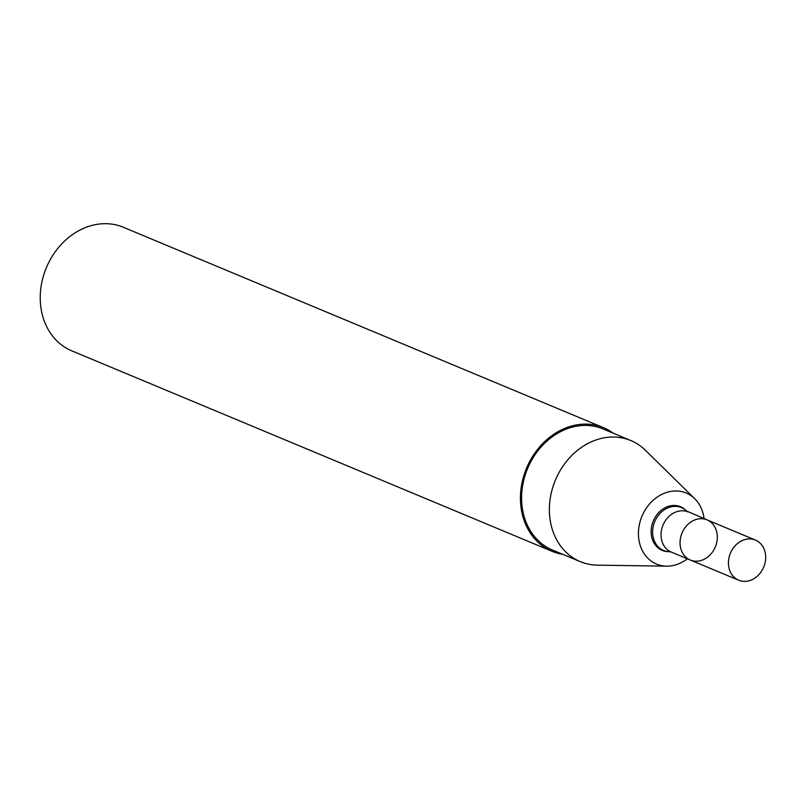 <?xml version="1.0" encoding="UTF-8"?>
<svg xmlns="http://www.w3.org/2000/svg" width="805" height="805" viewBox="0 0 805 805"><rect width="100%" height="100%" fill="white"/><g stroke="black" fill="none" stroke-linecap="round" stroke-linejoin="round"><path stroke-width="1.21" d="M688.064 511.95A21.755 18.042 112.7 0 0 661.056 535.436A21.755 18.042 112.7 0 0 671.31 552.109L669.619 551.707A23.224 19.25 112.7 0 1 652.624 532.658A23.224 19.25 112.7 0 1 664.658 509.575A23.224 19.25 112.7 0 1 686.595 511.034L707.072 519.879A21.755 18.042 112.7 0 0 680.054 543.365A21.755 18.042 112.7 0 0 690.308 560.038A21.755 18.042 112.7 0 0 715.333 546.907A21.755 18.042 112.7 0 0 707.072 519.879A21.755 18.042 112.7 0 0 680.054 543.365A21.755 18.042 112.7 0 0 690.308 560.038L738.668 580.224A21.755 18.042 112.7 0 0 763.704 567.092A21.755 18.042 112.7 0 0 755.432 540.075A21.755 18.042 112.7 0 0 728.424 563.55A21.755 18.042 112.7 0 0 738.668 580.224M686.595 511.034L685.759 510.219A23.677 19.632 112.7 0 0 663.39 508.72A23.677 19.632 112.7 0 0 651.124 532.266A23.677 19.632 112.7 0 0 668.452 551.687L669.619 551.707M704.073 518.631A38.489 31.908 112.7 0 0 694.745 498.728A38.489 31.908 112.7 0 0 658.389 496.303A38.489 31.908 112.7 0 0 638.435 534.59A38.489 31.908 112.7 0 0 666.6 566.157A38.489 31.908 112.7 0 0 687.309 558.791M694.745 498.728L645.369 450.237A65.608 54.388 112.7 0 0 630.838 440.546A65.608 54.388 112.7 0 0 549.392 511.346A65.608 54.388 112.7 0 0 580.304 561.638A65.608 54.388 112.7 0 0 597.401 565.15L666.6 566.157M630.838 440.546L603.046 428.944A65.608 54.388 112.7 0 0 521.6 499.744A65.608 54.388 112.7 0 0 552.502 550.036L580.304 561.638M613.239 433.201A66.946 55.505 112.7 0 0 603.559 427.707A66.946 55.505 112.7 0 0 520.453 499.955A66.946 55.505 112.7 0 0 551.989 551.274A66.946 55.505 112.7 0 0 562.695 554.293M603.559 427.707L123.356 227.272A66.946 55.505 112.7 0 0 40.25 299.52A66.946 55.505 112.7 0 0 71.786 350.839L551.989 551.274M671.31 552.109L690.308 560.038M707.072 519.879L755.432 540.075"/></g></svg>
